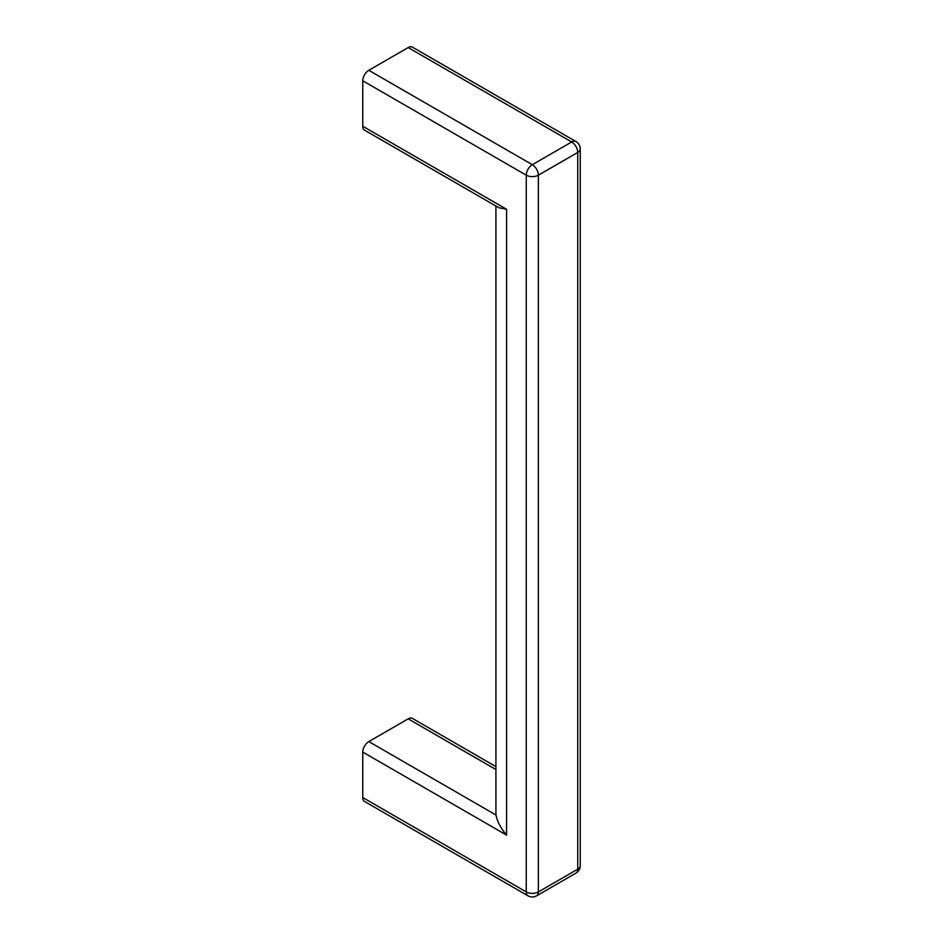 <?xml version="1.0" encoding="UTF-8"?>
<svg xmlns="http://www.w3.org/2000/svg" width="943" height="943" viewBox="0 0 943 943"><rect width="100%" height="100%" fill="white"/><g stroke="black" fill="none" stroke-linecap="round" stroke-linejoin="round"><path stroke-width="1.41" d="M495.924 206.022L495.924 813.267A36.4 21.017 0 0 0 496.053 815.047C497.114 821.282 500.627 827.966 506.58 835.109L506.58 209.275L498.965 207.778L364.528 130.158A8.57 4.939 -60 0 1 362.76 126.244L362.76 80.792L526.265 175.186L526.265 891.925A8.57 4.939 120 0 0 528.033 895.85A8.57 8.57 0 0 0 536.602 895.85L575.961 873.124A8.57 8.57 0 0 0 580.24 865.709A8.57 4.939 180 0 1 577.741 869.198A8.57 4.939 60 0 1 575.961 873.124M506.58 835.109L362.76 752.078L362.76 797.53A8.57 4.939 120 0 0 364.528 801.456L528.033 895.85M362.76 752.078A8.57 4.939 -60 0 1 368.807 741.587L408.178 718.861A8.57 4.939 -60 0 1 412.456 718.436L495.924 766.624M362.76 80.792A8.57 4.939 120 0 1 368.807 70.301L408.178 47.574L571.682 141.969A8.57 4.939 60 0 1 577.741 152.46L577.741 869.198L538.37 891.925A8.57 4.939 180 0 1 526.265 891.925L362.76 797.53M368.807 70.301L532.312 164.695A8.57 4.939 60 0 1 538.37 175.186L577.741 152.46A8.57 4.939 180 0 0 580.24 148.97A8.57 8.57 0 0 0 575.961 141.544L412.456 47.15A8.57 4.939 120 0 0 408.178 47.574M496.053 815.047L368.807 741.587M495.924 769.523L408.178 718.861M536.602 895.85A8.57 4.939 60 0 0 538.37 891.925L538.37 175.186A8.57 4.939 180 0 1 526.265 175.186A8.57 4.939 120 0 1 532.312 164.695L571.682 141.969A8.57 4.939 120 0 1 575.961 141.544M506.58 209.275L362.76 126.244M580.24 148.97L580.24 865.709"/></g></svg>
